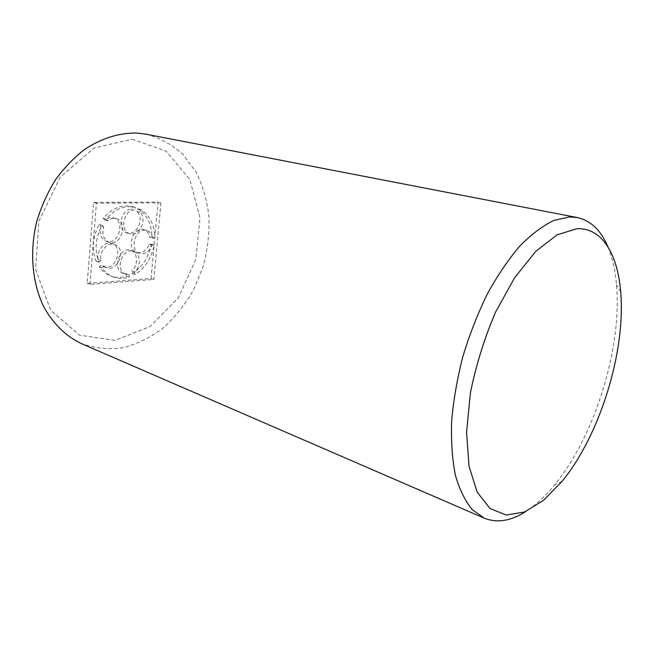 <?xml version="1.0" encoding="UTF-8"?>
<svg xmlns="http://www.w3.org/2000/svg" width="654" height="654" viewBox="0 0 654 654"><rect width="100%" height="100%" fill="white"/><g stroke="black" fill="none" stroke-linecap="round" stroke-linejoin="round"><path stroke-width="0.49" stroke-dasharray="3.27 2.45" d="M607.926 246.836C612.397 257.619 615.25 270.266 616.493 284.76C622.175 347.863 594.927 435.981 554.608 484.859C545.403 496.116 535.912 504.937 526.127 511.314M146.144 134.209C160.116 138.002 172.468 144.804 183.202 154.622L196.29 172.435C202.961 186.235 207.204 201.219 209.035 217.39C209.452 233.862 207.498 250.245 203.157 266.546L193.641 289.714C185.335 304.184 175.321 316.83 163.59 327.646C151.082 337.121 137.716 343.8 123.5 347.666C109.095 349.71 95.059 348.353 81.39 343.603M132.149 139.228L166.1 151.09L189.815 179.417L200.001 217.88L195.799 259.622L178.223 297.954L149.872 326.681L114.981 340.366L79.494 335.175L50.66 310.266L35.602 269.374L38.864 221.175L60.16 177.218L94.062 147.976L132.149 139.228M151.058 278.522L158.072 202.086L93.579 202.397L87.211 283.378L151.058 278.522L153.853 279.471L89.982 284.384L87.211 283.378M89.982 284.384L96.416 203.181L160.933 202.83L158.072 202.086M160.933 202.83L153.853 279.471M96.416 203.181L93.579 202.397M128.887 274.549L123.058 273.225L128.887 274.549L129.345 277.075C124.047 278.8 118.897 278.825 113.902 277.132C109.169 275.457 105.212 272.375 102.04 267.887L104.051 266.137L101.264 265.181L99.253 266.93C102.433 271.41 106.389 274.484 111.123 276.16L113.902 277.132M125.846 274.181C114.401 270.936 122.331 247.114 133.457 251.299C140.716 253.196 141.338 266.456 134.511 271.999L131.724 271.058L132.173 273.568C142.359 267.134 148.744 257.349 151.327 244.204L149.194 244.302C146.471 250.793 142.4 253.548 136.988 252.55C125.625 249.632 132.811 225.826 143.896 229.701C147.093 230.78 149.071 233.323 149.823 237.32L151.957 237.238C151.793 224.126 147.093 214.643 137.855 208.806L136.948 211.446C144.894 218.215 136.596 236.331 127.08 232.898C116.502 230.453 120.696 208.626 131.658 209.288L132.574 206.639C121.865 204.236 112.071 208.152 103.177 218.387L104.934 220.014C107.665 217.774 110.51 217.038 113.461 217.807C125.854 220.815 118.407 245.741 106.406 241.408C100.749 238.767 98.909 233.642 100.88 226.047L99.106 224.428C92.598 237.034 91.609 249.321 96.154 261.289L98.182 259.54C96.081 250.923 104.656 240.852 111.695 243.517C123.884 246.787 115.725 271.345 103.961 266.767L101.264 265.181M136.988 252.55L139.801 253.441C145.213 254.431 149.284 251.667 152.006 245.16L154.148 245.062C151.556 258.24 145.163 268.058 134.969 274.517L134.511 271.999M139.801 253.441C128.437 250.515 135.64 226.644 146.725 230.519C149.921 231.606 151.9 234.148 152.652 238.154L149.823 237.32M127.08 232.898L129.909 233.74C139.425 237.181 147.73 219 139.792 212.223L140.7 209.582C149.93 215.428 154.63 224.927 154.785 238.072L152.652 238.154M129.909 233.74C119.322 231.295 123.541 209.411 134.503 210.065L131.658 209.288M113.461 217.807L116.289 218.616C113.338 217.856 110.501 218.591 107.755 220.839L106.005 219.213C114.908 208.937 124.71 205.004 135.419 207.408L134.503 210.065M116.289 218.616C128.691 221.624 121.211 246.623 109.218 242.291C103.561 239.642 101.722 234.516 103.7 226.889L100.88 226.047M111.695 243.517L114.507 244.4C107.469 241.735 98.877 251.839 100.969 260.48L98.942 262.238C94.413 250.237 95.402 237.917 101.926 225.27L103.7 226.889M114.507 244.4C126.696 247.67 118.513 272.301 106.749 267.723L104.051 266.137M126.091 273.593L126.557 276.111C121.26 277.836 116.11 277.852 111.123 276.16M129.345 277.075L126.557 276.111M102.04 267.887L99.253 266.93M100.969 260.48L98.182 259.54M98.942 262.238L96.154 261.289M101.926 225.27L99.106 224.428M107.755 220.839L104.934 220.014M106.005 219.213L103.177 218.387M135.419 207.408L132.574 206.639M139.792 212.223L136.948 211.446M140.7 209.582L137.855 208.806M154.785 238.072L151.957 237.238M152.006 245.16L149.194 244.302M154.148 245.062L151.327 244.204M134.969 274.517L132.173 273.568M123.058 273.225C111.613 269.988 119.527 246.231 130.645 250.417C137.904 252.313 138.542 265.54 131.724 271.058M620.679 291.815L616.493 284.76M562.048 481.393L554.608 484.859M103.961 266.767L106.749 267.723M106.406 241.408L109.218 242.291M143.896 229.701L146.725 230.519M130.645 250.417L133.457 251.299"/><path stroke-width="0.98" d="M576.942 228.728C601.844 227.461 617.678 254.022 620.679 291.815C625.927 351.312 599.971 435.245 562.048 481.393L543.49 500.343L524.524 511.992L506.278 515.041L490.042 508.55L477.191 492.143L469.024 466.277L466.564 432.449L470.365 393.168C475.998 365.284 484.385 338.273 495.536 312.138L514.633 277.705L535.781 251.349L557.118 234.811L576.942 228.728M526.127 511.314C511.142 521.025 497.195 523.314 484.287 518.189L472.229 509.63C465.149 501.07 459.541 489.584 455.388 475.196C452.241 459.263 450.99 441.246 451.652 421.135C453.467 400.174 457.211 378.625 462.885 356.471C469.588 334.48 477.739 313.642 487.336 293.948C497.563 275.399 508.411 259.401 519.897 245.953C531.465 234.246 542.812 225.744 553.913 220.431L569.56 216.94L577.261 217.545C590.807 220.602 601.034 230.363 607.926 246.836M484.287 518.189L81.39 343.603C66.029 336.32 52.884 323.607 43.565 306.399C32.12 282.503 29.414 251.577 36.755 221.551C41.227 206.738 47.415 192.881 55.337 179.989C64.092 167.939 73.935 157.688 84.856 149.251C102.057 138.059 119.469 132.664 137.119 133.073L146.144 134.209L577.261 217.545"/></g></svg>
